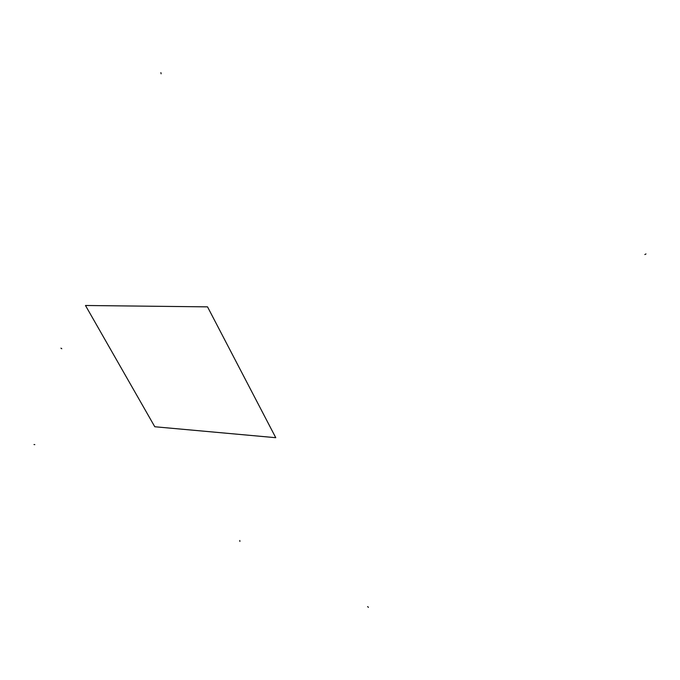 <?xml version="1.0" encoding="UTF-8"?>
<svg xmlns="http://www.w3.org/2000/svg" width="680" height="680" viewBox="0 0 680 680"><rect width="100%" height="100%" fill="white"/><g stroke="black" fill="none" stroke-linecap="round" stroke-linejoin="round"><path stroke-width="1.02" d="M275.765 437.699L154.785 426.751L85.476 305.49L207.536 306.858L275.765 437.699M160.888 72.615L161.109 73.822M60.936 348.16L61.795 348.738M34 444.541L34.816 444.61M239.887 541.45L239.793 540.481M368.416 607.385L367.65 606.568M646 253.946L644.818 254.541"/></g></svg>
